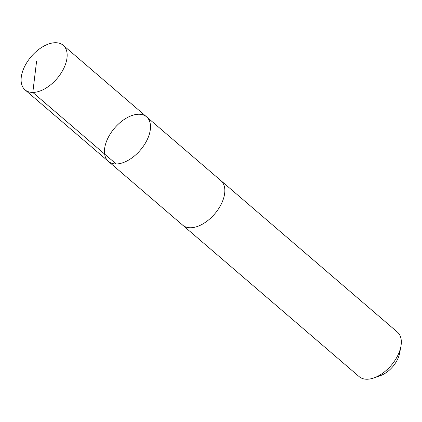 <?xml version="1.0" encoding="UTF-8"?>
<svg xmlns="http://www.w3.org/2000/svg" width="422" height="422" viewBox="0 0 422 422"><rect width="100%" height="100%" fill="white"/><g stroke="black" fill="none" stroke-linecap="round" stroke-linejoin="round"><path stroke-width="0.63" d="M220.643 180.41A29.345 16.954 130.6 0 1 220.922 180.637A29.34 16.954 130.6 0 1 223.085 183.269A29.34 16.954 130.6 0 1 212.714 216.106A29.34 16.954 130.6 0 1 182.705 225.169L108.359 161.362A29.34 16.954 -49.4 0 0 138.374 152.3A29.34 16.954 -49.4 0 0 148.744 119.458A29.34 16.954 -49.4 0 0 146.576 116.836A29.34 16.954 -49.4 0 0 114.605 128.056A29.34 16.954 -49.4 0 0 108.359 161.362A29.34 16.954 -49.4 0 0 138.374 152.3A29.34 16.954 -49.4 0 0 148.744 119.458A29.34 16.954 -49.4 0 0 146.576 116.836L63.242 45.307A29.345 16.954 130.6 0 1 65.41 47.929A29.345 16.954 130.6 0 1 55.034 80.776A29.345 16.954 130.6 0 1 25.019 89.839A29.345 16.954 130.6 0 1 22.851 87.217A29.345 16.954 130.6 0 1 33.227 54.369A29.345 16.954 130.6 0 1 63.242 45.307M146.576 116.836L220.917 180.642A29.345 16.954 130.6 0 1 214.677 213.949A29.345 16.954 130.6 0 1 182.7 225.174A29.345 16.954 130.6 0 1 182.431 224.931M220.922 180.637L397.403 332.109A29.345 16.954 130.6 0 1 400.9 346.473A29.345 16.954 130.6 0 1 373.908 377.922A29.345 16.954 130.6 0 1 359.18 376.646L182.7 225.174M400.9 346.473L399.618 353.256A20.873 12.064 130.6 0 1 380.422 375.627L373.908 377.922M116.145 163.952L32.805 92.429L36.603 61.111M108.359 161.362L25.019 89.839"/></g></svg>
